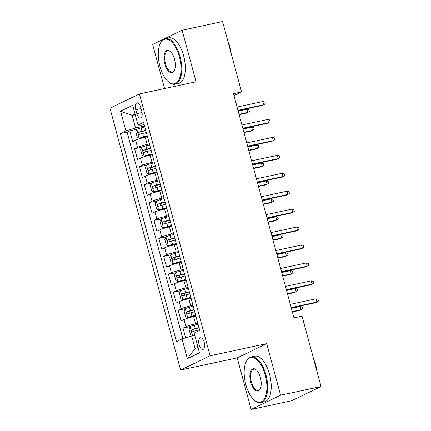 <?xml version="1.0" encoding="UTF-8"?>
<svg xmlns="http://www.w3.org/2000/svg" width="431" height="431" viewBox="0 0 431 431"><rect width="100%" height="100%" fill="white"/><g stroke="black" fill="none" stroke-linecap="round" stroke-linejoin="round"><path stroke-width="0.65" d="M204.229 342.397A5.975 2.769 -102.1 0 0 200.426 337.785A5.975 2.769 -102.1 0 0 199.127 344.859A5.975 2.769 -102.1 0 0 202.931 349.471A5.975 2.769 -102.1 0 0 204.229 342.397M251.128 409.45L280.613 395.2L266.703 343.642L237.212 357.886L251.128 409.45L291.561 400.776L321.047 386.532L302.056 316.133L293.969 317.868L233.478 93.678L241.565 91.943L222.568 21.55L182.135 30.224L152.649 44.468L164.54 88.544M237.212 357.886L180.605 370.03L109.953 108.176L139.439 93.926L210.091 355.78L180.605 370.03M147.477 136.778L145.252 137.257A7.467 0.743 164.9 0 0 135.593 140.183L132.683 141.589L129.779 130.83L136.869 129.305M149.422 143.949L147.186 144.428A7.467 0.743 164.9 0 0 137.527 147.359L134.623 148.765L141.713 147.24M134.623 148.765L137.521 159.524L140.431 158.118A7.467 0.743 164.9 0 1 150.09 155.192L152.315 154.713M157.153 172.648L154.928 173.127A7.467 0.743 164.9 0 0 145.274 176.053L142.365 177.459L139.461 166.7L146.551 165.175M161.997 190.583L159.766 191.062A7.467 0.743 164.9 0 0 150.112 193.988L147.203 195.394L144.299 184.635L151.389 183.116M166.835 208.518L164.61 208.997A7.467 0.743 164.9 0 0 154.95 211.923L152.041 213.329L149.137 202.57L156.227 201.051M171.673 226.453L169.448 226.932A7.467 0.743 164.9 0 0 159.788 229.858L156.879 231.264L153.975 220.505L161.07 218.986M176.511 244.388L174.286 244.867A7.467 0.743 164.9 0 0 164.631 247.793L161.722 249.199L158.818 238.44L165.908 236.921M181.354 262.323L179.124 262.802A7.467 0.743 164.9 0 0 169.469 265.728L166.56 267.134L163.656 256.375L170.746 254.856M186.192 280.258L183.967 280.737A7.467 0.743 164.9 0 0 174.307 283.663L171.398 285.069L168.494 274.31L175.584 272.791M191.03 298.193L188.805 298.672A7.467 0.743 164.9 0 0 179.145 301.603L176.236 303.004L173.332 292.245L180.427 290.726M195.868 316.133L193.643 316.607A7.467 0.743 164.9 0 0 183.989 319.538L181.079 320.939L178.175 310.18L185.265 308.661M135.765 109.689L136.826 113.639A5.786 2.683 -102.1 0 0 140.511 118.099A5.786 2.683 -102.1 0 0 141.767 111.252L140.705 107.303A5.786 2.683 -102.1 0 0 137.02 102.837A5.786 2.683 -102.1 0 0 135.765 109.689L141.045 108.558M135.232 114.738L132.166 115.395L135.555 127.953L125.895 130.879L120.319 133.578L176.451 341.621L182.033 338.928L187.356 358.657L199.467 352.806L194.144 333.077L199.725 330.378L143.588 122.334L138.012 125.028L141.293 125.179L144.191 124.559M125.895 130.879L120.572 111.15L132.689 105.299L138.012 125.028M197.813 323.304L195.577 323.783L193.643 316.607M192.975 305.369L190.739 305.848L188.805 298.672M188.137 287.434L185.901 287.913L183.967 280.737M183.299 269.499L181.063 269.978L179.124 262.802M178.456 251.564L176.22 252.043L174.286 244.867M173.618 233.629L171.382 234.108L169.448 226.932M168.78 215.694L166.544 216.173L164.61 208.997M163.942 197.759L161.706 198.238L159.766 191.062M159.098 179.819L156.862 180.298L154.928 173.127M154.26 161.884L152.024 162.363L150.09 155.192M129.779 130.83L127.113 132.118L182.846 338.68M195.577 323.783A7.467 0.743 -15.1 0 0 185.923 326.709L183.013 328.115L185.637 337.834M178.175 310.18L181.085 308.774A7.467 0.743 -15.1 0 1 190.739 305.848M173.332 292.245L176.241 290.839A7.467 0.743 -15.1 0 1 185.901 287.913M168.494 274.31L171.403 272.904A7.467 0.743 -15.1 0 1 181.063 269.978M163.656 256.375L166.565 254.969A7.467 0.743 -15.1 0 1 176.22 252.043M158.818 238.44L161.727 237.034A7.467 0.743 -15.1 0 1 171.382 234.108M153.975 220.505L156.884 219.099A7.467 0.743 -15.1 0 1 166.544 216.173M149.137 202.57L152.046 201.164A7.467 0.743 -15.1 0 1 161.706 198.238M144.299 184.635L147.208 183.229A7.467 0.743 -15.1 0 1 156.862 180.298M139.461 166.7L142.37 165.294A7.467 0.743 -15.1 0 1 152.024 162.363M146.966 134.849A7.467 0.743 164.9 0 0 146.966 134.887L148.9 142.063M144.584 126.014L135.555 127.953M280.613 395.2L321.047 386.532M266.703 343.642L210.091 355.78M139.439 93.926L196.046 81.788L182.135 30.224M233.995 95.601L241.565 91.943M135.038 114.01L132.166 115.395L120.572 111.15M194.758 335.34L191.687 336.002L195.076 348.555L197.948 347.165M127.113 132.118L120.319 133.578M183.013 328.115L190.103 326.596M151.804 152.784A7.467 0.743 164.9 0 0 151.804 152.822L153.743 159.998A7.467 0.743 -15.1 0 1 153.743 159.96M156.647 170.719A7.467 0.743 164.9 0 0 156.647 170.757L158.581 177.933A7.467 0.743 -15.1 0 1 158.581 177.895M161.485 188.654A7.467 0.743 164.9 0 0 161.485 188.692L163.419 195.868A7.467 0.743 -15.1 0 1 163.419 195.83M166.323 206.589A7.467 0.743 164.9 0 0 166.323 206.632L168.257 213.803A7.467 0.743 -15.1 0 1 168.257 213.765M171.161 224.524A7.467 0.743 164.9 0 0 171.161 224.567L173.1 231.738A7.467 0.743 -15.1 0 1 173.1 231.7M176.004 242.459A7.467 0.743 164.9 0 0 176.004 242.502L177.938 249.673A7.467 0.743 -15.1 0 1 177.938 249.635M180.842 260.394A7.467 0.743 164.9 0 0 180.842 260.437L182.776 267.608A7.467 0.743 -15.1 0 1 182.776 267.57M185.68 278.329A7.467 0.743 164.9 0 0 185.68 278.372L187.614 285.543A7.467 0.743 -15.1 0 1 187.614 285.505M190.518 296.264A7.467 0.743 164.9 0 0 190.518 296.307L192.458 303.478A7.467 0.743 -15.1 0 1 192.458 303.44M195.356 314.199A7.467 0.743 164.9 0 0 195.362 314.242L197.296 321.413A7.467 0.743 -15.1 0 1 197.296 321.375M182.033 338.928L191.687 336.002M187.356 358.657L195.076 348.555M238.057 110.648L262.237 105.46L263.67 104.771L237.955 110.282M262.802 101.538L264.779 101.958L265.264 103.752L263.67 104.771L262.802 101.538L237.088 107.055M144.816 126.881L141.093 127.883A4.946 0.49 -15.1 0 0 136.886 129.278L135.776 131.843L137.225 137.225L139.305 138.249A4.946 0.49 -15.1 0 1 143.512 136.848L147.224 135.851M139.305 138.249L147.289 136.088M145.737 130.291L142.009 131.288A4.946 0.49 164.9 0 0 138.599 132.355C137.915 133.427 138.109 134.143 139.181 134.51A4.946 0.49 -15.1 0 1 142.591 133.443L146.319 132.441M140.792 133.96L140.926 131.854L145.797 130.523M239.146 114.694L246.3 113.164L247.733 112.469L246.861 109.242L238.176 111.106M246.861 109.242L248.838 109.663L249.323 111.457L247.733 112.469L239.049 114.334M179.361 56.833A22.778 10.559 -102.1 0 0 160.165 43.709A22.778 10.559 -102.1 0 0 159.917 66.229A22.778 10.559 -102.1 0 0 168.311 81.664A22.778 10.559 -102.1 0 0 179.21 79.132A22.778 10.559 -102.1 0 0 179.361 56.833M160.165 43.709L160.418 43.165A23.339 10.818 77.9 0 1 165.229 38.607A23.339 10.818 77.9 0 1 180.083 56.612A23.339 10.818 77.9 0 1 175.018 84.244A23.339 10.818 77.9 0 1 168.763 82.057L168.311 81.664M174.501 59.182A11.389 5.28 77.9 0 1 174.372 70.442A11.389 5.28 77.9 0 1 164.777 63.88A11.389 5.28 77.9 0 1 164.852 52.727A11.389 5.28 77.9 0 1 170.304 51.461A11.389 5.28 77.9 0 1 174.501 59.182M170.531 51.666A10.829 5.021 -102.1 0 0 167.853 50.836A10.829 5.021 -102.1 0 0 165.504 63.659A10.829 5.021 -102.1 0 0 172.395 72.015A10.829 5.021 -102.1 0 0 174.496 70.156M227.891 41.268A16.804 7.79 77.9 0 1 229.863 46.683A16.804 7.79 77.9 0 1 230.93 52.539M165.229 38.607L168.79 37.842A23.339 10.818 77.9 0 1 183.644 55.847A23.339 10.818 77.9 0 1 178.574 83.479L175.018 84.244M265.259 375.18A22.778 10.559 -102.1 0 0 246.063 362.056A22.778 10.559 -102.1 0 0 245.815 384.576A22.778 10.559 -102.1 0 0 254.204 400.016A22.778 10.559 -102.1 0 0 265.103 397.484A22.778 10.559 -102.1 0 0 265.259 375.18M246.063 362.056L246.316 361.517A23.339 10.818 77.9 0 1 251.128 356.954A23.339 10.818 77.9 0 1 265.981 374.959A23.339 10.818 77.9 0 1 260.917 402.592A23.339 10.818 77.9 0 1 254.656 400.404L254.204 400.016M260.399 377.529A11.389 5.28 77.9 0 1 260.27 388.789A11.389 5.28 77.9 0 1 250.675 382.227A11.389 5.28 77.9 0 1 250.75 371.075A11.389 5.28 77.9 0 1 256.203 369.809A11.389 5.28 77.9 0 1 260.399 377.529M256.429 370.013A10.829 5.021 -102.1 0 0 253.751 369.189A10.829 5.021 -102.1 0 0 251.397 382.006A10.829 5.021 -102.1 0 0 258.293 390.362A10.829 5.021 -102.1 0 0 260.394 388.509M313.784 359.616A16.804 7.79 77.9 0 1 315.761 365.035A16.804 7.79 77.9 0 1 316.828 370.892M251.128 356.954L254.683 356.195A23.339 10.818 77.9 0 1 269.542 374.2A23.339 10.818 77.9 0 1 264.472 401.827L260.917 402.592M312.351 390.734A23.339 10.818 77.9 0 1 309.76 392.113L309.275 392.221M242.895 128.583L267.075 123.395L268.513 122.706L242.798 128.217M267.64 119.473L269.617 119.893L270.102 121.687L268.513 122.706L267.64 119.473L241.926 124.99M247.733 146.518L271.918 141.33L273.351 140.641L247.636 146.152M272.478 137.408L274.455 137.834L274.94 139.622L273.351 140.641L272.478 137.408L246.764 142.925M252.571 164.453L276.756 159.265L278.189 158.576L252.474 164.087M277.316 155.349L279.293 155.769L279.778 157.557L278.189 158.576L277.316 155.349L251.602 160.86M257.409 182.388L281.594 177.2L283.027 176.511L257.312 182.022M282.16 173.284L284.137 173.704L284.616 175.492L283.027 176.511L282.16 173.284L256.445 178.795M149.654 144.816L145.931 145.818A4.946 0.49 -15.1 0 0 141.724 147.213L140.614 149.778L142.063 155.16L144.143 156.184A4.946 0.49 -15.1 0 1 148.35 154.783L152.068 153.786M144.143 156.184L152.127 154.023M150.575 148.226L146.852 149.223A4.946 0.49 164.9 0 0 143.442 150.29C142.753 151.362 142.947 152.078 144.019 152.445A4.946 0.49 -15.1 0 1 147.429 151.378L151.157 150.376M145.63 151.895L145.77 149.794L150.64 148.458M243.989 132.629L251.138 131.099L252.571 130.404L251.699 127.177L243.019 129.041M251.699 127.177L253.681 127.598L254.161 129.392L252.571 130.404L243.887 132.269M154.497 162.751L150.769 163.753A4.946 0.49 -15.1 0 0 146.562 165.148L145.452 167.713L146.906 173.095L148.981 174.119A4.946 0.49 -15.1 0 1 153.188 172.718L156.906 171.721M148.981 174.119L156.97 171.958M155.413 166.161L151.69 167.158A4.946 0.49 164.9 0 0 148.28 168.225C147.596 169.297 147.79 170.013 148.862 170.38A4.946 0.49 -15.1 0 1 152.272 169.313L155.995 168.311M150.473 169.83L150.608 167.729L155.478 166.393M248.827 150.57L255.976 149.034L257.409 148.339L256.542 145.112L247.857 146.976M256.542 145.112L258.519 145.533L259.004 147.327L257.409 148.339L248.73 150.203M159.335 180.686L155.607 181.688A4.946 0.49 -15.1 0 0 151.405 183.083L150.29 185.648L151.744 191.03L153.824 192.054A4.946 0.49 -15.1 0 1 158.032 190.653L161.744 189.656M153.824 192.054L161.808 189.893M160.251 184.096L156.528 185.093A4.946 0.49 164.9 0 0 153.118 186.16C152.434 187.232 152.628 187.948 153.7 188.315A4.946 0.49 -15.1 0 1 157.11 187.248L160.833 186.246M155.311 187.765L155.446 185.664L160.316 184.328M253.665 168.505L260.814 166.969L262.253 166.274L261.38 163.047L252.695 164.911M261.38 163.047L263.357 163.468L263.842 165.262L262.253 166.274L253.568 168.138M164.173 198.626L160.451 199.623A4.946 0.49 -15.1 0 0 156.243 201.018L155.133 203.583L156.582 208.965L158.662 209.989A4.946 0.49 -15.1 0 1 162.87 208.588L166.581 207.591M158.662 209.989L166.646 207.828M165.095 202.031L161.366 203.028A4.946 0.49 164.9 0 0 157.956 204.095C157.272 205.167 157.466 205.883 158.538 206.25A4.946 0.49 -15.1 0 1 161.948 205.183L165.671 204.186M160.149 205.7L160.284 203.599L165.154 202.263M258.503 186.44L265.658 184.904L267.091 184.209L266.218 180.982L257.533 182.846M266.218 180.982L268.195 181.403L268.68 183.197L267.091 184.209L258.406 186.073M262.253 200.323L286.432 195.135L287.87 194.446L262.15 199.957M286.998 191.219L288.975 191.639L289.46 193.433L287.87 194.446L286.998 191.219L261.283 196.73M169.011 216.561L165.288 217.558A4.946 0.49 -15.1 0 0 161.081 218.953L159.971 221.518L161.42 226.9L163.5 227.924A4.946 0.49 -15.1 0 1 167.707 226.523L171.425 225.532M163.5 227.924L171.484 225.763M169.933 219.966L166.21 220.963A4.946 0.49 164.9 0 0 162.799 222.03C162.11 223.102 162.304 223.818 163.376 224.185A4.946 0.49 -15.1 0 1 166.786 223.118L170.514 222.121M164.987 223.635L165.127 221.534L169.997 220.198M263.346 204.375L270.496 202.839L271.929 202.144L271.056 198.917L262.377 200.781M271.056 198.917L273.038 199.337L273.518 201.132L271.929 202.144L263.244 204.008M267.091 218.258L291.275 213.07L292.708 212.381L266.994 217.897M291.835 209.154L293.813 209.574L294.298 211.368L292.708 212.381L291.835 209.154L266.121 214.665M173.855 234.496L170.126 235.493A4.946 0.49 -15.1 0 0 165.919 236.888L164.809 239.453L166.264 244.835L168.338 245.859A4.946 0.49 -15.1 0 1 172.545 244.458L176.263 243.467M168.338 245.859L176.327 243.698M174.77 237.901L171.048 238.898A4.946 0.49 164.9 0 0 167.637 239.965C166.953 241.037 167.147 241.753 168.219 242.12A4.946 0.49 -15.1 0 1 171.63 241.053L175.352 240.056M169.83 241.57L169.965 239.469L174.835 238.133M268.184 222.31L275.334 220.774L276.767 220.079L275.899 216.852L267.215 218.716M275.899 216.852L277.876 217.272L278.361 219.067L276.767 220.079L268.082 221.943M271.929 236.193L296.113 231.011L297.546 230.316L271.832 235.832M296.673 227.089L298.651 227.509L299.136 229.303L297.546 230.316L296.673 227.089L270.959 232.6M178.693 252.431L174.964 253.428A4.946 0.49 -15.1 0 0 170.762 254.823L169.647 257.388L171.102 262.77L173.181 263.794A4.946 0.49 -15.1 0 1 177.389 262.393L181.101 261.401M173.181 263.794L181.165 261.633M179.608 255.836L175.886 256.833A4.946 0.49 164.9 0 0 172.475 257.9C171.791 258.972 171.985 259.688 173.057 260.055A4.946 0.49 -15.1 0 1 176.468 258.988L180.19 257.991M174.668 259.505L174.803 257.404L179.673 256.068M273.022 240.245L280.172 238.709L281.61 238.014L280.737 234.787L272.053 236.651M280.737 234.787L282.714 235.207L283.199 237.002L281.61 238.014L272.925 239.878M276.767 254.128L300.951 248.946L302.384 248.251L276.67 253.767M301.517 245.023L303.494 245.444L303.974 247.238L302.384 248.251L301.517 245.023L275.802 250.535M183.531 270.366L179.808 271.363A4.946 0.49 -15.1 0 0 175.6 272.758L174.49 275.323L175.94 280.705L178.019 281.729A4.946 0.49 -15.1 0 1 182.227 280.328L185.939 279.336M178.019 281.729L186.003 279.568M184.452 273.771L180.724 274.768A4.946 0.49 164.9 0 0 177.313 275.835C176.629 276.907 176.823 277.623 177.895 277.99A4.946 0.49 -15.1 0 1 181.306 276.923L185.028 275.926M179.506 277.44L179.641 275.339L184.511 274.003M277.86 258.18L285.015 256.644L286.448 255.949L285.575 252.722L276.891 254.586M285.575 252.722L287.552 253.142L288.037 254.936L286.448 255.949L277.763 257.813M281.61 272.063L305.789 266.881L307.228 266.186L281.508 271.702M306.355 262.958L308.332 263.379L308.817 265.173L307.228 266.186L306.355 262.958L280.64 268.47M188.369 288.301L184.646 289.298A4.946 0.49 -15.1 0 0 180.438 290.693L179.328 293.258L180.778 298.64L182.857 299.664A4.946 0.49 -15.1 0 1 187.065 298.263L190.782 297.271M182.857 299.664L190.841 297.503M189.29 291.706L185.567 292.703A4.946 0.49 164.9 0 0 182.157 293.77C181.467 294.842 181.661 295.558 182.733 295.925A4.946 0.49 -15.1 0 1 186.144 294.858L189.872 293.861M184.344 295.375L184.484 293.274L189.354 291.938M282.698 276.115L289.853 274.579L291.286 273.884L290.413 270.657L281.734 272.521M290.413 270.657L292.39 271.077L292.875 272.871L291.286 273.884L282.601 275.748M286.448 289.998L310.632 284.816L312.066 284.121L286.351 289.637M311.193 280.893L313.17 281.314L313.655 283.108L312.066 284.121L311.193 280.893L285.478 286.405M193.207 306.236L189.484 307.233A4.946 0.49 -15.1 0 0 185.276 308.628L184.166 311.193L185.621 316.575L187.695 317.599A4.946 0.49 -15.1 0 1 191.903 316.198L195.62 315.206M187.695 317.599L195.685 315.438M194.128 309.641L190.405 310.638A4.946 0.49 164.9 0 0 186.995 311.705C186.311 312.777 186.499 313.493 187.577 313.86A4.946 0.49 -15.1 0 1 190.987 312.793L194.71 311.796M189.187 313.31L189.322 311.209L194.192 309.873M287.542 294.05L294.691 292.514L296.124 291.819L295.257 288.592L286.572 290.456M295.257 288.592L297.234 289.012L297.719 290.806L296.124 291.819L287.439 293.683M291.286 307.933L315.47 302.751L316.904 302.056L291.189 307.572M316.031 298.828L318.008 299.249L318.493 301.043L316.904 302.056L316.031 298.828L290.316 304.34M198.05 324.171L194.322 325.168A4.946 0.49 -15.1 0 0 190.114 326.563L189.004 329.128L190.459 334.51L192.538 335.533A4.946 0.49 -15.1 0 1 194.602 334.763M192.538 335.533L194.683 335.065M198.966 327.576L195.243 328.573A4.946 0.49 164.9 0 0 191.833 329.64C191.148 330.712 191.342 331.428 192.415 331.795A4.946 0.49 -15.1 0 1 195.825 330.728L199.548 329.731M194.025 331.245L194.16 329.144L199.03 327.808M292.38 311.985L299.529 310.449L300.967 309.754L300.095 306.527L291.41 308.391M300.095 306.527L302.072 306.947L302.557 308.741L300.967 309.754L292.283 311.618M147.186 144.428L145.252 137.257M137.527 147.359L135.593 140.183M185.923 326.709L183.989 319.538M181.085 308.774L179.145 301.603M176.241 290.839L174.307 283.663M171.403 272.904L169.469 265.728M166.565 254.969L164.631 247.793M161.727 237.034L159.788 229.858M156.884 219.099L154.95 211.923M152.046 201.164L150.112 193.988M147.208 183.229L145.274 176.053M142.37 165.294L140.431 158.118M142.041 112.518L136.826 113.639M136.859 129.343L139.251 138.222M142.591 133.443L143.512 136.848M141.093 127.883L142.009 131.288M140.926 131.854L138.599 132.355M141.697 147.278L144.089 156.157M147.429 151.378L148.35 154.783M145.931 145.818L146.852 149.223M145.77 149.794L143.442 150.29M146.535 165.213L148.932 174.092M152.272 169.313L153.188 172.718M150.769 163.753L151.69 167.158M150.608 167.729L148.28 168.225M151.373 183.148L153.77 192.027M157.11 187.248L158.032 190.653M155.607 181.688L156.528 185.093M155.446 185.664L153.118 186.16M156.211 201.083L158.608 209.962M161.948 205.183L162.87 208.588M160.451 199.623L161.366 203.028M160.284 203.599L157.956 204.095M161.054 219.018L163.446 227.897M166.786 223.118L167.707 226.523M165.288 217.558L166.21 220.963M165.127 221.534L162.799 222.03M165.892 236.953L168.289 245.832M171.63 241.053L172.545 244.458M170.126 235.493L171.048 238.898M169.965 239.469L167.637 239.965M170.73 254.888L173.127 263.767M176.468 258.988L177.389 262.393M174.964 253.428L175.886 256.833M174.803 257.404L172.475 257.9M175.568 272.823L177.965 281.702M181.306 276.923L182.227 280.328M179.808 271.363L180.724 274.768M179.641 275.339L177.313 275.835M180.411 290.758L182.803 299.637M186.144 294.858L187.065 298.263M184.646 289.298L185.567 292.703M184.484 293.274L182.157 293.77M185.249 308.693L187.647 317.572M190.987 312.793L191.903 316.198M189.484 307.233L190.405 310.638M189.322 311.209L186.995 311.705M190.087 326.628L192.485 335.507M195.825 330.728L196.191 332.085M194.322 325.168L195.243 328.573M194.16 329.144L191.833 329.64"/></g></svg>

